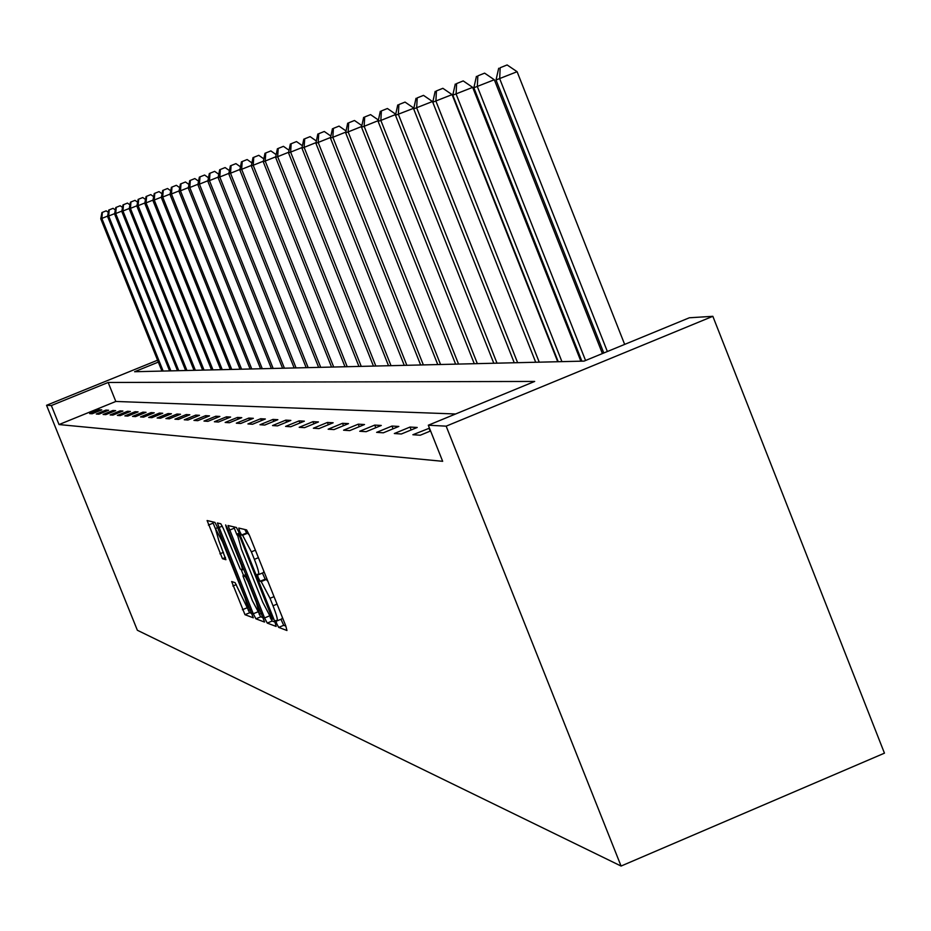 <?xml version="1.0" encoding="UTF-8"?>
<svg xmlns="http://www.w3.org/2000/svg" width="931" height="931" viewBox="0 0 931 931"><rect width="100%" height="100%" fill="white"/><g stroke="black" fill="none" stroke-linecap="round" stroke-linejoin="round"><path stroke-width="1.4" d="M276.751 623.723L278.683 627.389L286.957 630.508L285.736 625.783L249.357 535.139L246.587 529.914L238.778 528.063L239.698 531.426L241.606 535.034L242.607 535.278L251.37 551.85L254.372 559.356C257.922 568.445 259.318 573.531 258.562 574.613L257.328 574.287L258.248 577.604L260.156 581.247L261.192 581.572L270.013 598.296L273.016 605.778C276.53 614.797 277.904 619.825 277.135 620.861L275.855 620.442L276.751 623.723M280.953 619.266L283.699 625.306L285.864 626.109M244.783 529.483L246.634 532.951L247.646 533.195L242.607 535.278M262.402 573.019L265.184 579.163L266.219 579.478L261.192 581.572M231.656 581.538L244.981 614.693L253.302 617.812L217.493 527.33L214.91 522.384L207.101 520.534L222.474 558.705L225.907 559.706L218.866 540.818L215.433 528.564L222.451 541.772L245.167 598.296L248.53 610.364L235.089 582.666L231.656 581.538M455.62 413.981L115.816 401.459L59.025 424.559L51.345 405.544L46.55 405.288L137.357 630.252L621.07 866.051L884.45 753.167L712.843 316.307L689.347 317.774L584.063 361.112L134.611 371.725L158.328 362.101M59.025 424.559L442.667 461.31L428.307 425.223L446.158 426.154L621.07 866.051M264.555 617.94L267.255 623.083L276.135 626.435L274.913 621.78L239.127 532.625L236.416 527.493L228.025 525.515L264.555 617.94L269.222 616.008M264.485 622.048L255.92 618.824L253.279 613.773L217.377 522.978L220.833 523.792L223.452 528.785L240.256 569.085L242.677 569.807L241.385 565.164L226.559 528.226L225.639 524.944L227.525 528.471L264.59 622.001M429.482 428.155L412.875 434.742L420.253 435.219L430.599 430.96M417.193 427.469L410.024 427.061L394.325 433.532L401.354 433.986L417.193 427.469M398.817 426.445L391.974 426.061L376.624 432.368L383.328 432.81L398.817 426.445M381.279 425.467L374.739 425.095L359.738 431.262L366.139 431.681L381.279 425.467M364.521 424.524L358.272 424.175L343.586 430.203L349.719 430.611L364.521 424.524M348.497 423.628L342.515 423.302L328.143 429.203L334.008 429.587L348.497 423.628M333.158 422.779L327.433 422.453L313.363 428.225L318.972 428.597L333.158 422.779M318.46 421.952L312.979 421.65L299.188 427.306L304.565 427.655L318.46 421.952M304.367 421.173L299.107 420.87L285.584 426.41L290.751 426.747L304.367 421.173M290.844 420.416L285.782 420.137L272.539 425.56L277.496 425.886L290.844 420.416M277.857 419.683L272.992 419.416L259.993 424.734L264.753 425.048L277.857 419.683M265.358 418.997L260.68 418.729L247.937 423.954L252.51 424.245L265.358 418.997M253.348 418.322L248.845 418.066L236.323 423.186L240.733 423.477L253.348 418.322M241.769 417.67L237.44 417.437L225.151 422.453L229.398 422.732L241.769 417.67M230.62 417.053L226.442 416.82L214.374 421.755L218.471 422.022L230.62 417.053M219.879 416.448L215.841 416.227L203.982 421.068L207.939 421.336L219.879 416.448M209.51 415.878L205.623 415.657L193.962 420.416L197.779 420.672L209.51 415.878M199.502 415.319L195.743 415.11L184.28 419.788L187.969 420.021L199.502 415.319M189.831 414.772L186.2 414.574L174.923 419.171L178.484 419.404L189.831 414.772M180.486 414.248L176.971 414.062L165.893 418.578L169.326 418.81L180.486 414.248M171.444 413.748L168.046 413.562L157.141 418.007L160.469 418.228L171.444 413.748M162.704 413.259L159.41 413.073L148.681 417.46L151.904 417.67L162.704 413.259M154.232 412.794L151.055 412.608L140.488 416.913L143.607 417.123L154.232 412.794M146.039 412.328L142.943 412.154L132.539 416.401L135.565 416.599L146.039 412.328M138.091 411.886L135.1 411.723L124.847 415.901L127.78 416.087L138.091 411.886M130.375 411.455L127.477 411.293L117.387 415.412L120.227 415.598L130.375 411.455M122.904 411.036L120.087 410.885L110.137 414.935L112.907 415.11L122.904 411.036M115.653 410.641L112.919 410.478L103.108 414.47L105.797 414.644L115.653 410.641M108.613 410.245L105.948 410.094L96.289 414.027L98.895 414.202L108.613 410.245M101.77 409.861L99.186 409.721L89.655 413.597L92.192 413.76L101.77 409.861M580.257 357.05L579.245 357.073M157.572 360.216L46.55 405.288M428.307 425.223L534.673 381.442L108.171 382.466L51.345 405.544M446.158 426.154L712.843 316.307M115.816 401.459L108.171 382.466M428.958 428.12L430.157 431.146M410.024 427.061L411.176 429.947M391.974 426.061L393.068 428.807M374.739 425.095L375.787 427.713M358.272 424.175L359.273 426.677M342.515 423.302L343.481 425.688M327.433 422.453L328.352 424.745M312.979 421.65L313.852 423.849M299.107 420.87L299.945 422.988M285.782 420.137L286.597 422.15M272.992 419.416L273.772 421.359M260.68 418.729L261.436 420.603M248.845 418.066L249.566 419.869M237.44 417.437L238.127 419.159M226.442 416.82L227.117 418.485M215.841 416.227L216.492 417.833M205.623 415.657L206.24 417.204M195.743 415.11L196.348 416.599M186.2 414.574L186.782 416.017M176.971 414.062L177.53 415.459M168.046 413.562L168.592 414.912M159.41 413.073L159.934 414.388M151.055 412.608L151.555 413.876M142.943 412.154L143.444 413.387M135.1 411.723L135.577 412.91M127.477 411.293L127.943 412.445M120.087 410.885L120.541 412.002M112.919 410.478L113.361 411.572M105.948 410.094L106.378 411.153M99.186 409.721L99.605 410.746M281.977 618.743L282.419 617.521M267.942 581.433L266.219 579.478M263.426 572.518L263.834 571.215M249.333 535.081L247.646 533.195M233.762 526.865L236.974 534.918M270.13 617.428L272.189 621.035L275.041 622.094M272.527 619.208L240.303 537.827L238.406 534.243L237.23 533.975L241.408 549.15L262.717 602.217L271.433 618.812L273.702 618.743M263.392 617.777L260.761 616.811L255.92 618.824M259.062 613.925L260.761 616.811M243.585 575.567L241.082 569.33M252.301 600.576L259.563 614.204L256.153 601.926L248.018 581.666L245.353 576.592L242.933 575.835L252.301 600.576M212.652 521.849L215.352 528.61M248.251 610.259L249.741 612.726L252.161 613.622M624.654 344.4L517.112 71.71L496.025 79.985L603.788 352.989M607.361 351.522L499.691 78.704L500.156 67.742L507.116 64.949L500.156 67.742M496.025 79.985L498.69 68.266M507.116 64.949L517.112 71.71M602.415 353.559L494.314 79.74L473.856 87.77L581.875 361.158M585.552 360.495L477.335 86.548L477.824 75.865L484.609 73.142L477.824 75.865M473.856 87.77L476.428 76.365M484.609 73.142L494.314 79.74M580.863 361.181L472.669 87.363L452.792 95.171L558.216 361.717M561.928 361.635L456.097 94.008L456.597 83.581L463.219 80.916L456.597 83.581M452.792 95.171L455.271 84.058M463.219 80.916L472.669 87.363M557.727 361.728L452.082 94.613L432.764 102.201L535.697 362.252L432.473 101.514L413.678 108.904L514.249 362.764M539.235 362.171L435.906 101.107L436.418 90.912L442.877 88.317L436.418 90.912M432.764 102.201L435.161 91.378M442.877 88.317L452.082 94.613M517.624 362.683L416.681 107.856L417.193 97.906L423.512 95.369L417.193 97.906M413.678 108.904L415.994 98.337M423.512 95.369L432.473 101.514M413.83 108.217L395.489 115.293L493.791 363.241M497.014 363.171L398.352 114.292L398.875 104.563L405.043 102.096L398.875 104.563M395.489 115.293L397.735 104.982M405.043 102.096L413.783 108.101M477.335 363.637L380.849 120.436L378.126 121.391L474.263 363.707M395.663 114.49L380.849 120.436L381.384 110.917L387.424 108.508L381.384 110.917M378.126 121.391L380.29 111.324M387.424 108.508L395.722 114.222M458.541 364.079L364.137 126.302L361.531 127.221L455.608 364.149M378.289 120.623L364.137 126.302L364.684 116.992L370.585 114.629L364.684 116.992M361.531 127.221L363.637 117.376M370.585 114.629L378.417 120.041M440.561 364.498L348.147 131.923L345.657 132.796L437.756 364.568M361.682 126.488L348.147 131.923L348.694 122.811L354.478 120.495L348.694 122.811M345.657 132.796L347.694 123.171M354.478 120.495L361.868 125.615M423.349 364.905L332.844 137.288L330.458 138.125L420.649 364.975M345.808 132.097L332.844 137.288L333.403 128.373L339.059 126.104L333.403 128.373M330.458 138.125L332.448 128.722M339.059 126.104L346.041 130.957M406.847 365.301L318.181 142.443L315.888 143.246L404.263 365.359M330.598 137.462L318.181 142.443L318.739 133.703L324.279 131.48L318.739 133.703M315.888 143.246L317.82 134.029M324.279 131.48L330.889 136.077M391.02 365.674L304.123 147.377L301.923 148.145L388.541 365.732M316.028 142.606L304.123 147.377L304.681 138.812L310.116 136.636L304.681 138.812M301.923 148.145L303.797 139.138M310.116 136.636L316.365 141M375.833 366.034L290.623 152.114L288.517 152.859L373.447 366.081M302.051 147.54L290.623 152.114L291.182 143.723L296.512 141.582L291.182 143.723M288.517 152.859L290.344 144.026M296.512 141.582L302.424 145.725M361.24 366.372L277.659 156.676L275.623 157.386L358.947 366.43M288.633 152.265L277.659 156.676L278.218 148.436L283.443 146.342L278.218 148.436M275.623 157.386L277.403 148.727M283.443 146.342L289.052 150.263M347.205 366.709L265.195 161.051L263.24 161.738L345.005 366.756M275.739 156.815L265.195 161.051L265.754 152.963L270.874 150.915L265.754 152.963M263.24 161.738L264.974 153.254M270.874 150.915L276.193 154.639M333.694 367.023L253.197 165.264L251.312 165.927L331.576 367.07M263.345 161.191L253.197 165.264L253.756 157.327L258.783 155.314L253.756 157.327M251.312 165.927L253.011 157.595M258.783 155.314L263.822 158.852M320.695 367.326L241.641 169.314L239.837 169.954L318.646 367.384M251.428 165.404L241.641 169.314L242.211 161.529L247.146 159.55L242.211 161.529M239.837 169.954L241.49 161.785M247.146 159.55L251.929 162.913M308.161 367.629L230.516 173.224L228.77 173.841L306.194 367.675M239.942 169.454L230.516 173.224L231.086 165.567L235.927 163.635L231.086 165.567M228.77 173.841L230.388 165.823M235.927 163.635L240.466 166.824M296.07 367.908L219.786 176.995L218.11 177.588L294.173 367.954M228.875 173.352L219.786 176.995L220.356 169.477L225.116 167.568L220.356 169.477M218.11 177.588L219.681 169.721M225.116 167.568L229.422 170.606M284.409 368.187L209.44 180.626L207.811 181.196L282.582 368.234M218.203 177.111L209.44 180.626L209.999 173.236L214.677 171.362L209.999 173.236M207.811 181.196L209.347 173.48M214.677 171.362L218.773 174.26M273.155 368.455L199.443 184.14L197.872 184.687L271.387 368.49M207.904 180.742L199.443 184.14L200.002 176.867L204.611 175.028L200.002 176.867M197.872 184.687L199.374 177.099M204.611 175.028L208.486 177.786M262.274 368.711L189.784 187.527L188.271 188.062L260.575 368.746M197.966 184.257L189.784 187.527L190.343 180.381L194.87 178.566L190.343 180.381M188.271 188.062L189.738 180.602M194.87 178.566L198.571 181.184M251.766 368.955L180.463 190.808L178.996 191.321L250.113 369.002M188.353 187.643L180.463 190.808L181.01 183.779L185.467 181.999L181.01 183.779M178.996 191.321L180.428 183.989M185.467 181.999L188.981 184.489M241.595 369.2L171.432 193.974L170.012 194.474L240 369.235M179.066 190.913L171.432 193.974L171.991 187.061L176.366 185.304L171.991 187.061M170.012 194.474L171.42 187.271M176.366 185.304L179.706 187.678M231.749 369.432L162.704 197.046L161.331 197.523L230.201 369.467M170.094 194.079L162.704 197.046L163.251 190.238L167.557 188.504L163.251 190.238M161.331 197.523L162.704 190.436M167.557 188.504L170.734 190.774M222.23 369.654L154.243 200.014L152.917 200.479L220.728 369.688M161.4 197.139L154.243 200.014L154.79 193.311L159.038 191.611L154.79 193.311M152.917 200.479L154.267 193.508M159.038 191.611L162.052 193.764M212.99 369.875L146.051 202.888L144.771 203.342L211.546 369.91M152.987 200.107L146.051 202.888L146.609 196.29L150.775 194.614L146.609 196.29M144.771 203.342L146.086 196.476M150.775 194.614L153.65 196.662M204.052 370.084L138.114 205.67L136.869 206.112L202.644 370.119M144.84 202.981L138.114 205.67L138.661 199.176L142.78 197.523L138.661 199.176M136.869 206.112L138.16 199.362M142.78 197.523L145.504 199.478M195.37 370.294L130.421 208.381L129.211 208.8L194.009 370.329M136.938 205.763L130.421 208.381L130.968 201.969L135.018 200.351L130.968 201.969M129.211 208.8L130.48 202.155M135.018 200.351L137.613 202.213M186.956 370.491L122.95 211L121.775 211.407L185.63 370.526M129.269 208.463L122.95 211L123.497 204.692L127.489 203.086L123.497 204.692M121.775 211.407L123.02 204.867M127.489 203.086L129.956 204.867M178.787 370.678L115.712 213.536L114.571 213.944L177.495 370.713M121.845 211.081L115.712 213.536L116.247 207.322L120.18 205.751L116.247 207.322M114.571 213.944L115.793 207.497M120.18 205.751L122.531 207.438M170.85 370.864L108.671 216.015L107.565 216.399L169.605 370.899M114.629 213.63L108.671 216.015L109.206 209.882L113.082 208.335L109.206 209.882M107.565 216.399L108.764 210.045M113.082 208.335L115.328 209.941M163.146 371.05L101.84 218.413L100.757 218.785L161.936 371.085M107.624 216.097L101.84 218.413L102.375 212.373L106.192 210.837L102.375 212.373M100.757 218.785L101.945 212.524M106.192 210.837L108.322 212.373M283.699 625.306L278.683 627.389M246.634 532.951L241.606 535.034M265.184 579.163L260.156 581.247M277.042 604.114L273.016 605.778M274.04 596.631L270.013 598.296M258.411 557.681L254.372 559.356M255.397 550.186L251.37 551.85M234.275 528.191L229.329 530.228M272.189 621.035L267.255 623.083M273.691 618.731L272.608 619.173M272.446 615.624L271.666 615.95M241.082 537.501L240.303 537.827M239.581 533.754L238.406 534.243M239.337 533.16L237.37 533.975M257.654 611.946L253.279 613.773M222.288 526.12L218.669 527.609M243.91 569.272L242.723 569.76M242.141 564.849L241.385 565.164M227.304 527.924L226.559 528.226M256.909 601.624L256.153 601.926M248.775 581.363L248.018 581.666M246.645 576.056L245.353 576.592M246.04 574.578L242.979 575.847M245.889 597.993L245.167 598.296M223.184 541.481L222.451 541.772M225.477 557.46L222.474 558.705M223.487 552.327L219.925 553.805M213.152 523.129L208.381 525.084M249.741 612.726L244.981 614.693M246.599 608.001L242.397 609.747M236.323 584.587L232.866 586.018M282.163 618.766L277.205 620.826M263.589 572.53L258.562 574.613M239.325 533.114L237.23 533.975M243.922 569.295L242.677 569.807M261.611 613.343L259.609 614.181M246.04 574.555L242.933 575.835M250.52 609.537L248.53 610.364M217.621 527.656L215.433 528.564"/></g></svg>
